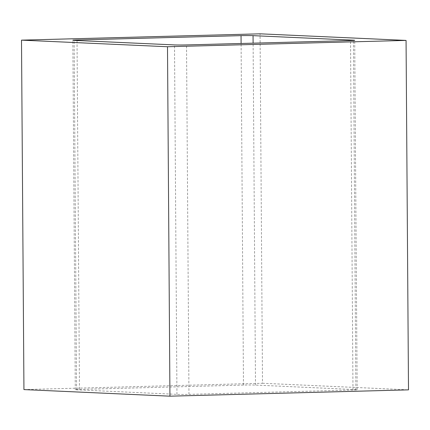 <?xml version="1.0" encoding="UTF-8"?>
<svg xmlns="http://www.w3.org/2000/svg" width="430" height="430" viewBox="0 0 430 430"><rect width="100%" height="100%" fill="white"/><g stroke="black" fill="none" stroke-linecap="round" stroke-linejoin="round"><path stroke-width="0.32" stroke-dasharray="2.15 1.61" d="M23.94 389.585L262.504 383.264L260.064 33.825M79.464 389.419L243.477 385.076A8.74 0.279 179.6 0 1 255.495 385.081L355.868 389.612A8.74 0.279 179.6 0 1 357.153 389.752A8.74 0.279 179.6 0 1 352.976 390.021L188.958 394.364A8.74 0.279 179.6 0 1 176.945 394.353L76.572 389.822A8.74 0.279 179.6 0 1 75.288 389.688A8.74 0.279 179.6 0 1 79.464 389.419L77.029 40.517M262.504 383.264L408.5 389.854M243.477 385.076L241.096 43.478M76.572 389.822L74.132 40.388M176.945 394.353L174.505 44.919M188.958 394.364L186.523 44.924M352.976 390.021L350.536 40.581M355.868 389.612L353.428 40.468M255.495 385.081L253.109 43.161M75.288 389.688L72.847 40.248M357.153 389.752L354.712 40.312"/><path stroke-width="0.64" d="M167.496 46.736L21.5 40.146L260.064 33.825L406.06 40.415L167.496 46.736L169.936 396.175L23.94 389.585L21.5 40.146M77.024 39.979L241.042 35.636A8.74 0.279 179.6 0 1 253.055 35.647L353.428 40.178A8.74 0.279 179.6 0 1 354.712 40.312A8.74 0.279 179.6 0 1 350.536 40.581L186.523 44.924A8.74 0.279 179.6 0 1 174.505 44.919L74.132 40.388A8.74 0.279 179.6 0 1 72.847 40.248A8.74 0.279 179.6 0 1 77.024 39.979L77.029 40.517M406.06 40.415L408.5 389.854L169.936 396.175M241.096 43.478L241.042 35.636M353.428 40.468L353.428 40.178M253.109 43.161L253.055 35.647"/></g></svg>
